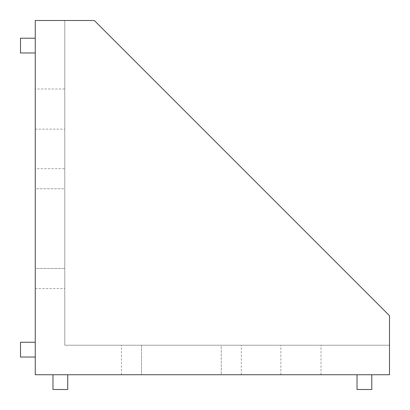 <?xml version="1.0" encoding="UTF-8"?>
<svg xmlns="http://www.w3.org/2000/svg" width="410" height="410" viewBox="0 0 410 410"><rect width="100%" height="100%" fill="white"/><g stroke="black" fill="none" stroke-linecap="round" stroke-linejoin="round"><path stroke-width="0.31" stroke-dasharray="2.05 1.54" d="M35.26 168.689L35.26 188.764L64.78 188.764L64.78 168.689L64.78 288.543L64.78 188.764L35.26 188.764L35.26 168.689L64.78 168.689M35.26 88.985L35.26 129.135L35.26 88.985L64.78 88.985L64.78 129.135L64.78 88.985M35.26 129.135L64.78 129.135M300.94 345.22L280.865 345.22L300.94 345.22M300.94 374.74L280.865 374.74L300.94 374.74M52.972 374.74L67.732 374.74L52.972 374.74L52.972 389.5L67.732 389.5L67.732 374.74M221.236 374.74L121.457 374.74L241.311 374.74L221.236 374.74L221.236 345.22L141.532 345.22L241.311 345.22L221.236 345.22L221.236 374.74M35.26 374.74L389.5 374.74L389.5 315.7L94.3 20.5L35.26 20.5L35.26 374.74M357.028 374.74L371.788 374.74L357.028 374.74L357.028 389.5L371.788 389.5L371.788 374.74M35.26 52.972L35.26 38.212L35.26 52.972L20.5 52.972L20.5 38.212L35.26 38.212M35.26 357.028L35.26 342.268L35.26 357.028L20.5 357.028L20.5 342.268L35.26 342.268M35.26 268.468L35.26 188.764L35.26 268.468L64.78 268.468L35.26 268.468M141.532 345.22L121.457 345.22L141.532 345.22L141.532 374.74L141.532 345.22M64.78 345.22L389.5 345.22L64.78 345.22L64.78 20.5L64.78 345.22M280.865 374.74L280.865 345.22M321.015 374.74L321.015 345.22M121.457 374.74L121.457 345.22M241.311 374.74L241.311 345.22M35.26 288.543L64.78 288.543"/><path stroke-width="0.61" d="M35.26 374.74L389.5 374.74L389.5 315.7L94.3 20.5L35.26 20.5L35.26 374.74M52.972 374.74L52.972 389.5L67.732 389.5L67.732 374.74M357.028 374.74L357.028 389.5L371.788 389.5L371.788 374.74M35.26 357.028L20.5 357.028L20.5 342.268L35.26 342.268M35.26 52.972L20.5 52.972L20.5 38.212L35.26 38.212"/></g></svg>
